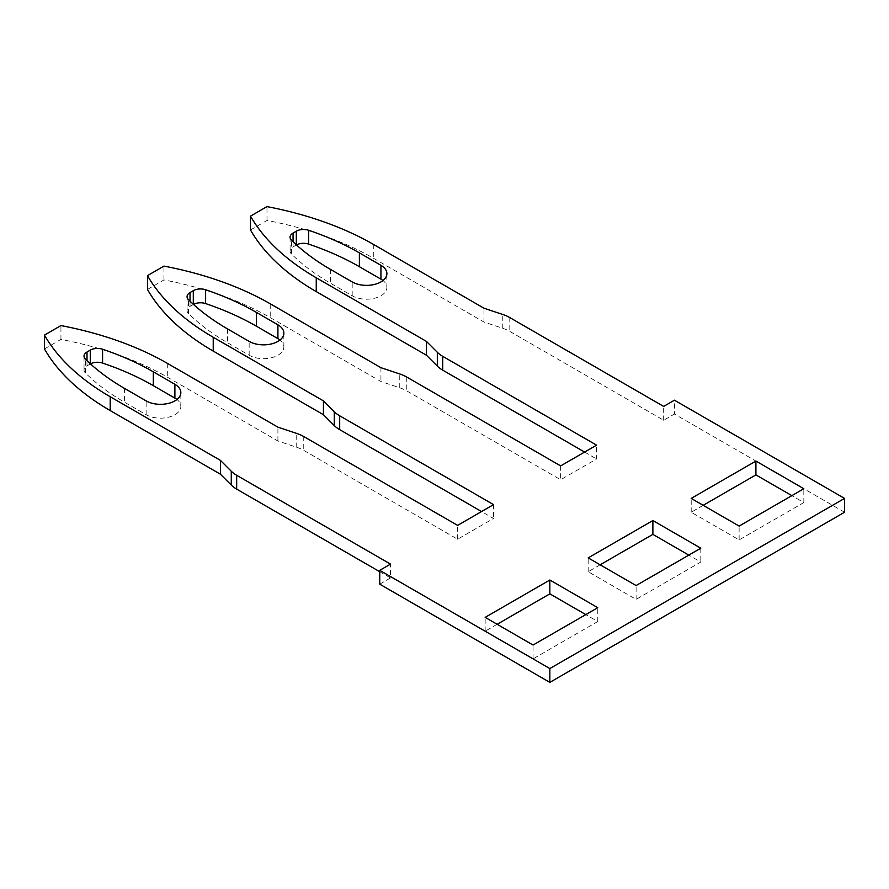 <?xml version="1.0" encoding="UTF-8"?>
<svg xmlns="http://www.w3.org/2000/svg" width="889" height="889" viewBox="0 0 889 889"><rect width="100%" height="100%" fill="white"/><g stroke="black" fill="none" stroke-linecap="round" stroke-linejoin="round"><path stroke-width="0.67" stroke-dasharray="4.45 3.33" d="M560.637 465.903L560.637 479.738L596.575 458.98L596.575 445.156M844.55 512.242L674.44 414.03L674.44 400.194M250.498 229.973L266.989 220.45A271.067 156.497 180 0 1 373.747 258.41L483.96 322.04L502.774 328.308A33.882 19.558 180 0 1 509.797 331.419L663.661 420.253L674.44 414.03M584.595 452.068L596.575 458.98M147.474 289.458L163.965 279.935A271.067 156.497 180 0 1 270.723 317.895L380.937 381.525L399.75 387.793A33.882 19.558 180 0 1 406.773 390.904L560.637 479.738M44.45 348.933L60.941 339.409A271.067 156.497 180 0 1 167.699 377.369L277.913 441L296.726 447.278A33.882 19.558 180 0 1 303.749 450.379L457.613 539.212L493.551 518.465L481.571 511.553M379.736 571.716L390.527 577.95L390.527 564.115M379.736 584.173L390.527 577.95M497.14 624.289L485.161 631.201L533.078 658.871L597.775 621.522L585.795 614.599M90.434 363.89A10.168 5.867 0 0 0 90.267 363.979L87.011 365.868A10.168 5.867 0 0 0 84.033 370.013A10.168 5.867 0 0 0 85.422 372.98A250.742 144.763 0 0 0 124.571 402.273L146.14 414.719A20.325 11.735 0 0 0 168.299 417.263A20.325 11.735 0 0 0 180.845 406.417A20.325 11.735 0 0 0 176.944 399.505M296.482 244.92A10.168 5.867 0 0 0 296.315 245.02L293.059 246.898A10.168 5.867 0 0 0 290.081 251.054A10.168 5.867 0 0 0 291.47 254.01A250.742 144.763 0 0 0 330.619 283.313L352.188 295.759A20.325 11.735 0 0 0 374.347 298.304A20.325 11.735 0 0 0 386.893 287.458A20.325 11.735 0 0 0 382.992 280.546M703.188 505.319L691.209 512.242L739.126 539.901L803.823 502.563L791.843 495.64M193.458 304.405A10.168 5.867 0 0 0 193.291 304.505L190.035 306.383A10.168 5.867 0 0 0 187.057 310.528A10.168 5.867 0 0 0 188.446 313.495A250.742 144.763 0 0 0 227.595 342.787L249.164 355.244A20.325 11.735 0 0 0 271.323 357.778A20.325 11.735 0 0 0 283.869 346.943A20.325 11.735 0 0 0 279.968 340.02M600.164 564.804L588.185 571.716L636.102 599.386L700.799 562.037L688.819 555.125M60.941 339.409L60.941 325.574M277.913 441L277.913 427.164M457.613 539.212L457.613 525.377M493.551 504.63L493.551 518.465M163.965 279.935L163.965 266.1M380.937 367.69L380.937 381.525M663.661 420.253L663.661 406.417M483.96 322.04L483.96 308.205M266.989 220.45L266.989 206.615M485.161 631.201L485.161 617.366M533.078 658.871L533.078 645.036M597.775 621.522L597.775 607.687M739.126 539.901L739.126 526.077M691.209 512.242L691.209 498.407M803.823 502.563L803.823 488.728M636.102 599.386L636.102 585.551M588.185 571.716L588.185 557.892M700.799 548.202L700.799 562.037M167.699 363.534L167.699 377.369M296.726 447.278L296.726 433.443M303.749 436.543L303.749 450.379M270.723 304.06L270.723 317.895M399.75 387.793L399.75 373.958M406.773 377.069L406.773 390.904M509.797 317.584L509.797 331.419M502.774 328.308L502.774 314.473M373.747 244.575L373.747 258.41M87.011 365.868L87.011 360.69M85.422 372.98L85.422 359.145M124.571 388.437L124.571 402.273M146.14 414.719L146.14 400.883M293.059 246.898L293.059 241.73M291.47 254.01L291.47 240.186M330.619 269.478L330.619 283.313M352.188 295.759L352.188 281.924M190.035 306.383L190.035 301.204M188.446 313.495L188.446 299.66M227.595 328.952L227.595 342.787M249.164 355.244L249.164 341.409M84.033 356.178L84.033 370.013M180.845 406.417L180.845 392.582M290.081 237.219L290.081 251.054M386.893 287.458L386.893 273.623M187.057 296.704L187.057 310.528M283.869 346.943L283.869 333.108"/><path stroke-width="1.33" d="M44.45 335.097L44.45 348.933A271.067 156.497 180 0 0 110.203 410.574L110.203 396.738A271.067 156.497 0 0 1 44.45 335.097L60.941 325.574A271.067 156.497 0 0 1 167.699 363.534L277.913 427.164L296.726 433.443A33.882 19.558 0 0 1 303.749 436.543L457.613 525.377L493.551 504.63L339.687 415.796A33.882 19.558 0 0 1 334.297 411.751L323.44 400.883L213.227 337.253A271.067 156.497 0 0 1 147.474 275.623L163.965 266.1A271.067 156.497 0 0 1 270.723 304.06L380.937 367.69L399.75 373.958A33.882 19.558 0 0 1 406.773 377.069L560.637 465.903L596.575 445.156L442.711 356.322A33.882 19.558 0 0 1 437.321 352.266L437.321 366.101L426.464 355.244L426.464 341.409L437.321 352.266M844.55 498.407L844.55 512.242L549.846 682.385L549.846 668.55L844.55 498.407L674.44 400.194L663.661 406.417L509.797 317.584A33.882 19.558 0 0 0 502.774 314.473L483.96 308.205L373.747 244.575A271.067 156.497 0 0 0 266.989 206.615L250.498 216.138A271.067 156.497 0 0 0 316.251 277.779L426.464 341.409M549.846 668.55L379.736 570.338L390.527 564.115L236.663 475.282A33.882 19.558 0 0 1 231.273 471.226L231.273 485.061L220.416 474.204L220.416 460.369L231.273 471.226M110.203 396.738L220.416 460.369M652.882 520.543L588.185 557.892L636.102 585.551L700.799 548.202L652.882 520.543L652.882 534.378L600.164 564.804M205.615 289.747A10.168 5.867 180 0 0 193.291 290.67L190.035 292.548A10.168 5.867 180 0 0 187.057 296.704A10.168 5.867 180 0 0 188.446 299.66A250.742 144.763 180 0 0 227.595 328.952L249.164 341.409A20.325 11.735 180 0 0 271.323 343.954A20.325 11.735 180 0 0 283.869 333.108A20.325 11.735 180 0 0 277.913 324.807L256.354 312.361A250.742 144.763 180 0 0 205.615 289.747L205.615 303.582A10.168 5.867 0 0 0 193.458 304.405M755.906 461.058L691.209 498.407L739.126 526.077L803.823 488.728L755.906 461.058L755.906 474.893L703.188 505.319M359.378 252.876L380.937 265.322A20.325 11.735 180 0 1 386.893 273.623A20.325 11.735 180 0 1 374.347 284.469A20.325 11.735 180 0 1 352.188 281.924L330.619 269.478A250.742 144.763 180 0 1 291.47 240.186A10.168 5.867 180 0 1 290.081 237.219A10.168 5.867 180 0 1 293.059 233.074L296.315 231.184A10.168 5.867 180 0 1 308.639 230.273A250.742 144.763 180 0 1 359.378 252.876L359.378 266.711A250.742 144.763 0 0 0 308.639 244.108A10.168 5.867 0 0 0 296.482 244.92M597.775 607.687L549.846 580.017L485.161 617.366L533.078 645.036L597.775 607.687M90.267 350.144A10.168 5.867 180 0 1 102.579 349.233A250.742 144.763 180 0 1 153.33 371.835L174.889 384.292A20.325 11.735 180 0 1 180.845 392.582A20.325 11.735 180 0 1 168.299 403.428A20.325 11.735 180 0 1 146.14 400.883L124.571 388.437A250.742 144.763 180 0 1 85.422 359.145A10.168 5.867 180 0 1 84.033 356.178A10.168 5.867 180 0 1 87.011 352.033L90.267 350.144L90.267 363.734M426.464 355.244L316.251 291.603A271.067 156.497 180 0 1 250.498 229.973L250.498 216.138M584.595 452.068L442.711 370.146A33.882 19.558 180 0 1 437.321 366.101M481.571 511.553L339.687 429.631A33.882 19.558 180 0 1 334.297 425.575L323.44 414.719L213.227 351.088A271.067 156.497 180 0 1 147.474 289.458L147.474 275.623M110.203 410.574L220.416 474.204M379.736 571.716L236.663 489.117A33.882 19.558 180 0 1 231.273 485.061M549.846 682.385L379.736 584.173L379.736 570.338M585.795 614.599L549.846 593.852L497.14 624.289M176.944 399.505A20.325 11.735 0 0 0 174.889 398.116L153.33 385.67A250.742 144.763 0 0 0 102.579 363.068A10.168 5.867 0 0 0 90.434 363.89M359.378 266.711L380.937 279.157A20.325 11.735 0 0 1 382.992 280.546M791.843 495.64L755.906 474.893M279.968 340.02A20.325 11.735 0 0 0 277.913 338.642L256.354 326.185A250.742 144.763 0 0 0 205.615 303.582M688.819 555.125L652.882 534.378M323.44 400.883L323.44 414.719M549.846 593.852L549.846 580.017M236.663 489.117L236.663 475.282M339.687 429.631L339.687 415.796M334.297 411.751L334.297 425.575M213.227 351.088L213.227 337.253M316.251 291.603L316.251 277.779M442.711 370.146L442.711 356.322M87.011 360.69L87.011 352.033M174.889 384.292L174.889 398.116M153.33 385.67L153.33 371.835M102.579 363.068L102.579 349.233M308.639 244.108L308.639 230.273M296.315 231.184L296.315 244.775M293.059 241.73L293.059 233.074M380.937 265.322L380.937 279.157M256.354 326.185L256.354 312.361M193.291 290.67L193.291 304.249M190.035 301.204L190.035 292.548M277.913 324.807L277.913 338.642"/></g></svg>
